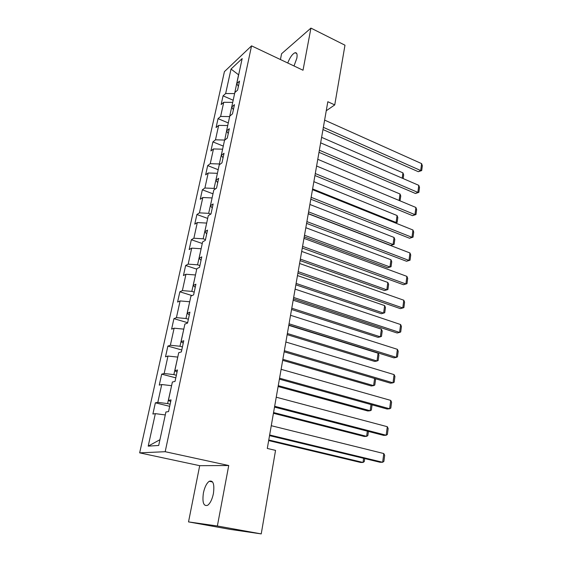 <?xml version="1.0" encoding="UTF-8"?>
<svg xmlns="http://www.w3.org/2000/svg" width="562" height="562" viewBox="0 0 562 562"><rect width="100%" height="100%" fill="white"/><g stroke="black" fill="none" stroke-linecap="round" stroke-linejoin="round"><path stroke-width="0.84" d="M213.412 493.577C214.614 484.142 213.209 480.053 209.212 481.29C206.612 483.229 204.68 487.113 203.409 492.937C202.137 502.4 203.549 506.524 207.645 505.301C210.23 503.327 212.155 499.421 213.412 493.577M294.01 65.972L296.848 58.188C297.488 54.296 296.891 52.477 295.071 52.73C292.43 53.882 289.985 57.303 287.737 63M188.523 521.901L217.368 525.997L228.734 465.526L199.7 465.68L188.523 521.901L230.076 529.362L261.232 533.9L275.549 450.373L267.294 448.448L327.829 101.722L334.741 104.911L344.977 45.199L310.934 28.1L281.583 53.727L280.431 59.537M199.7 465.68L139.664 452.86L224.414 71.641L251.551 45.859L165.186 451.707L139.664 452.86M231.024 69.063L225.657 93.531L223.072 95.842L221.147 104.553L223.732 102.291L220.62 116.446L218.042 118.638L216.082 127.525L218.66 125.382L215.485 139.819L212.914 141.891L210.912 150.953L213.483 148.937L210.244 163.675L207.68 165.607L205.643 174.859L208.2 172.977L204.898 188.017L202.341 189.815L200.262 199.257L202.812 197.515L199.44 212.865L196.897 214.522L194.768 224.161L197.311 222.559L193.869 238.232L191.333 239.742L189.162 249.577L191.698 248.13L188.179 264.14L185.65 265.489L183.437 275.542L185.959 274.249L182.369 290.603L179.854 291.79L177.592 302.054L180.1 300.93L176.426 317.635L173.925 318.654L171.614 329.142L174.108 328.194L170.363 345.265L167.876 346.101L165.509 356.821L167.989 356.048L164.16 373.505L161.687 374.151L159.271 385.111L161.737 384.527L157.817 402.371L155.365 402.828L152.892 414.032L155.337 413.646L148.206 446.137L158.695 445.469L165.909 412.002L168.551 411.595L171.059 399.898L168.417 400.39L172.379 382.027L175.035 381.408L177.487 369.979L174.831 370.681L178.702 352.732L181.364 351.903L183.767 340.741L181.09 341.64L184.877 324.091L187.56 323.073L189.907 312.156L187.223 313.245L190.925 296.083L193.616 294.881L195.906 284.203L193.209 285.475L196.833 268.692L199.538 267.308L201.779 256.869L199.074 258.316L202.615 241.892L205.327 240.339L207.526 230.125L204.807 231.741L208.27 215.668L210.996 213.953L213.146 203.957L210.42 205.727L213.813 189.998L216.546 188.13L218.646 178.344L215.913 180.269L219.236 164.863L221.976 162.847L224.027 153.271L221.287 155.337L224.54 140.254L227.287 138.097L229.303 128.719L226.556 130.925L229.746 116.151L232.492 113.861L234.466 104.672L231.713 107.012L234.839 92.54L237.593 90.117L239.524 81.118L236.771 83.583L242.166 58.589L231.024 69.063L238.562 74.781L234.6 93.636M170.131 404.219L167.602 403.593L171.586 385.708M170.693 401.612L168.417 400.39M157.817 402.371L167.602 403.593M161.737 384.527L171.473 385.68M176.349 375.261L173.862 374.608L177.754 357.116M177.037 372.072L174.831 370.681M164.16 373.505L173.862 374.608M167.989 356.048L177.641 357.081M182.432 346.937L179.981 346.248L183.788 329.142M183.24 343.192L181.09 341.64M170.363 345.265L179.981 346.248M174.108 328.194L183.676 329.114M188.382 319.237L185.966 318.513L189.696 301.78M189.303 314.959L187.223 313.245M176.426 317.635L185.966 318.513M180.1 300.93L189.584 301.745M194.206 292.121L191.825 291.376L195.471 274.994M195.239 287.337L193.209 285.475M182.369 290.603L191.825 291.376M185.959 274.249L195.365 274.959M199.903 265.587L197.557 264.807L201.126 248.776M201.041 260.318L199.074 258.316M188.179 264.14L197.557 264.807M191.698 248.13L201.02 248.741M205.488 239.609L203.163 238.808L206.668 223.114M206.718 233.876L204.807 231.741M193.869 238.232L203.163 238.808M197.311 222.559L206.563 223.072M210.757 214.108L208.664 213.342L212.092 197.979M212.274 207.996L210.42 205.727M199.44 212.865L208.664 213.342M202.812 197.515L211.986 197.936M215.387 188.916L214.045 188.41L217.403 173.356M217.719 182.664L215.913 180.269M204.898 188.017L214.045 188.41M208.2 172.977L217.297 173.314M220.044 164.266L219.313 163.978L222.608 149.232M223.044 157.852L221.287 155.337M210.244 163.675L219.313 163.978M213.483 148.937L222.503 149.19M224.695 140.135L227.708 125.593M228.263 133.552L226.556 130.925M215.485 139.819L224.477 140.043M218.66 125.382L227.603 125.551M229.64 116.629L232.703 102.425M233.378 109.745L231.713 107.012M220.62 116.446L229.542 116.587M223.732 102.291L232.605 102.382M238.386 86.422L236.771 83.583M225.657 93.531L234.502 93.594M217.368 525.997L261.232 533.9M228.734 465.526L165.186 451.707M251.551 45.859L303.016 70.236L310.934 28.1M326.255 110.749L334.741 104.911M165.277 414.946L159.917 439.786M148.206 446.137L159.791 439.793M155.337 413.646L165.158 414.918M223.072 95.842L233.174 100.247M218.042 118.638L228.277 122.945M212.914 141.891L223.283 146.099M207.68 165.607L218.189 169.717M202.341 189.815L212.984 193.813M196.897 214.522L207.68 218.407M191.333 239.742L202.264 243.501M185.65 265.489L196.735 269.128M179.854 291.79L192.035 295.584M173.925 318.654L187.638 322.7M167.876 346.101L181.786 349.978M161.687 374.151L175.801 377.84M155.365 402.828L169.682 406.326M324.618 120.106L421.612 163.619L420.713 170.539L418.311 171.705L421.704 170.553L420.713 170.539L323.354 127.342M322.967 129.548L418.311 171.705M421.612 163.619L422.336 165.72L421.704 170.553M321.612 137.339L402.94 172.871L403.671 174.887L403.158 178.576M402.209 178.168L402.94 172.871M320.649 142.839L418.781 185.341L417.861 192.394L415.451 193.483L418.873 192.345L417.861 192.394L319.364 150.216M318.998 152.316L415.451 193.483M418.781 185.341L419.512 187.42L418.873 192.345M316.603 166.015L415.894 207.469L414.96 214.649L412.536 215.66L415.985 214.543L414.96 214.649L315.289 173.539M314.938 175.534L412.536 215.66M415.894 207.469L416.639 209.528L415.985 214.543M317.776 159.299L400.025 194.009L400.769 196.005L400.011 200.838M399.132 200.472L400.025 194.009M395.205 222.882L396.098 222.51L312.605 188.93M313.87 181.674L397.06 215.527L397.812 217.508L397.144 222.383L395.458 222.981M397.144 222.383L396.098 222.51L397.06 215.527M312.479 189.654L412.951 230.013L412.002 237.326L409.565 238.253L413.042 237.15L412.002 237.326L311.137 197.332M310.807 199.215L409.565 238.253M412.951 230.013L413.709 232.043L413.042 237.15M308.264 213.771L409.958 252.97L408.988 260.424L406.544 261.267L410.049 260.192L408.988 260.424L306.901 221.604M306.585 223.374L406.544 261.267M409.958 252.97L410.724 254.979L410.049 260.192M303.972 238.379L406.902 276.378L405.912 283.972L403.46 284.723L406.993 283.662L405.912 283.972L302.574 246.367M302.286 248.025L403.46 284.723M406.902 276.378L407.689 278.359L406.993 283.662M308.292 213.609L390.78 245.411L393.063 244.54L308.594 211.874M309.887 204.47L394.039 237.438L394.805 239.391L394.124 244.358L390.78 245.411M394.124 244.358L393.063 244.54L394.039 237.438M304.232 236.883L387.675 267.772L389.972 266.978L304.513 235.26M305.833 227.715L390.969 259.742L391.742 261.681L391.047 266.732L387.675 267.772M391.047 266.732L389.972 266.978L390.969 259.742M300.087 260.613L384.52 290.54L386.818 289.837L300.354 259.103M301.696 251.411L387.836 282.461L388.63 284.372L387.921 289.521L384.52 290.54M387.921 289.521L386.818 289.837L387.836 282.461M299.588 263.487L403.797 300.227L402.785 307.969L400.32 308.629L297.895 273.174M298.162 271.65L402.785 307.969L403.888 307.59L404.591 302.18L403.797 300.227M295.865 284.815L381.303 313.737L383.614 313.111L296.104 283.417M297.474 275.57L384.647 305.609L385.448 307.491L384.731 312.739L383.614 313.111L384.647 305.609M295.106 289.121L400.622 324.541L399.589 332.43L397.116 332.999L293.413 298.851M293.652 297.453L399.589 332.43L400.713 331.98L401.43 326.466L400.622 324.541M291.552 309.486L378.022 337.362L380.341 336.835L291.776 308.208M293.174 300.206L381.394 329.184L382.216 331.039L381.479 336.385L380.341 336.835L381.394 329.184M290.54 315.296L397.39 349.332L396.336 357.376L393.85 357.846L288.833 325.061M289.058 323.796L396.336 357.376L397.482 356.849L398.212 351.229L397.39 349.332M287.161 334.657L374.685 361.436L377.011 361.001L287.358 333.505M288.784 325.342L378.086 353.203L378.921 355.036L378.17 360.481L377.011 361.001L378.086 353.203M285.875 342.019L394.088 374.608L393.021 382.82L390.52 383.179L284.161 351.826M284.358 350.709L393.021 382.82L394.18 382.216L394.924 376.477L394.088 374.608M282.672 360.34L371.285 385.975L373.618 385.63L282.855 359.315M375.17 378.655L375.557 379.491L374.798 385.04L373.618 385.63L374.601 378.486M281.105 369.318L390.723 400.397L389.635 408.771L387.127 409.024L279.391 379.16M279.56 378.191L389.635 408.771L390.815 408.082L391.581 402.23L390.723 400.397M278.099 386.544L367.815 410.984L370.161 410.745L278.253 385.658M372.079 404.851L371.356 410.077L370.161 410.745L371.011 404.556M276.237 397.208L387.295 426.698L386.178 435.248L383.663 435.388L274.516 407.092M274.656 406.277L386.178 435.248L387.387 434.475L388.159 428.504L387.295 426.698M273.434 413.288L364.281 436.477L366.628 436.344L273.561 412.543M368.426 431.44L367.85 435.592L366.628 436.344L367.344 431.159M271.263 425.708L383.79 453.541L382.652 462.266L380.13 462.287L269.528 435.627M269.641 434.974L382.652 462.266L383.881 461.402L384.675 455.311L383.79 453.541M268.664 440.587L360.671 462.477L363.031 462.456L268.769 439.99M364.696 458.571L364.274 461.62L363.031 462.456L363.607 458.304M212.626 481.992L209.212 481.29M296.75 53.538L295.071 52.73"/></g></svg>
